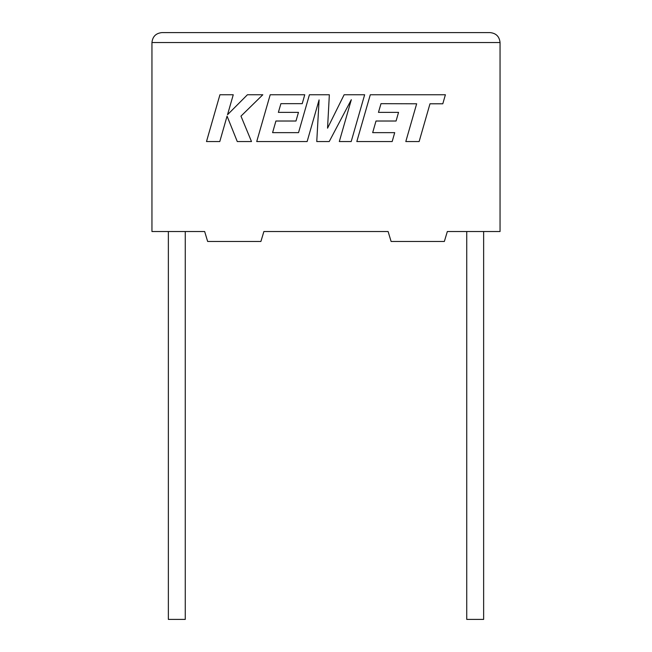 <?xml version="1.0" encoding="UTF-8"?>
<svg xmlns="http://www.w3.org/2000/svg" width="652" height="652" viewBox="0 0 652 652"><rect width="100%" height="100%" fill="white"/><g stroke="black" fill="none" stroke-linecap="round" stroke-linejoin="round"><path stroke-width="0.98" d="M466.734 231.517L466.734 619.4L483.637 619.4L483.637 231.517M185.266 231.517L185.266 619.4L168.363 619.4L168.363 231.517M447.337 231.517L500.051 231.517L500.051 42.543C499.416 36.545 496.107 33.236 490.108 32.6C496.107 33.236 499.416 36.545 500.051 42.543L151.949 42.543L151.949 231.517L204.663 231.517L207.646 241.46L260.906 241.46L263.889 231.517L388.111 231.517L391.094 241.46L444.354 241.46L447.337 231.517M161.892 32.6C155.893 33.236 152.584 36.545 151.949 42.543C152.584 36.545 155.893 33.236 161.892 32.6L490.108 32.6M380.996 103.668L416.661 103.79L405.805 141.549L419.138 141.549L429.986 103.79L442.798 103.79L445.397 94.76L370.287 94.76L356.823 141.549L392.178 141.549L394.704 132.641L372.675 132.641L376 121.019L396.074 121.019L398.543 112.364L378.462 112.364L380.996 103.668M364.647 94.76L344.126 94.76L327.548 128.183L329.35 94.76L309.423 94.76L298.534 132.641L272.593 132.641L275.91 121.019L295.984 121.019L298.461 112.364L278.371 112.364L280.906 103.66L302.226 103.66L304.753 94.76L270.189 94.76L256.725 141.549L307.133 141.549L319.089 99.895L316.758 141.549L329.227 141.549L351.322 99.691L339.309 141.549L351.192 141.549L364.647 94.76M219.928 94.76L206.488 141.549L219.789 141.549L227.067 116.137L237.271 141.549L251.501 141.549L240.971 116.137L262.813 94.76L247.418 94.76L227.532 114.711L233.253 94.76L219.928 94.76"/></g></svg>
